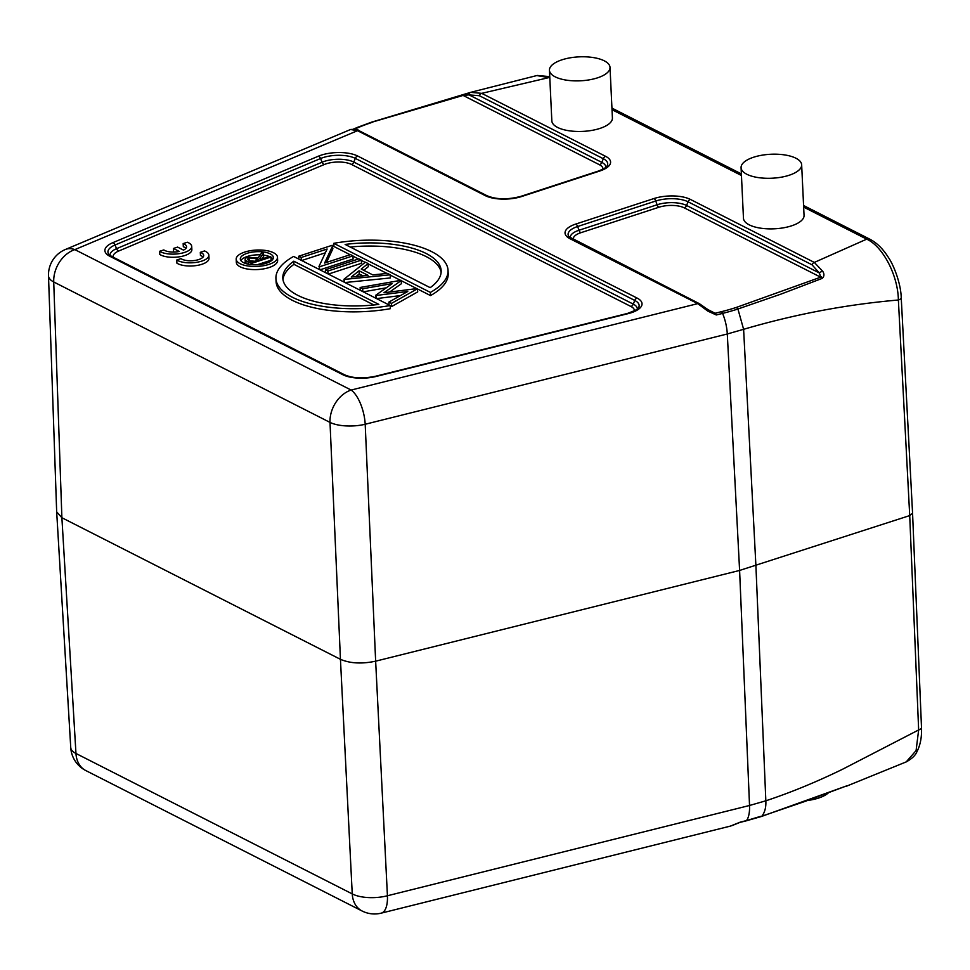 <?xml version="1.0" encoding="UTF-8"?>
<svg xmlns="http://www.w3.org/2000/svg" width="970" height="970" viewBox="0 0 970 970"><rect width="100%" height="100%" fill="white"/><g stroke="black" fill="none" stroke-linecap="round" stroke-linejoin="round"><path stroke-width="1.45" d="M808.083 800.408A30.325 11.992 -2.7 0 0 818.498 798.08A30.325 11.992 -2.7 0 0 828.307 792.939M753.617 157.225A30.325 11.992 -2.7 0 0 741.08 167.677A30.325 11.992 -2.7 0 0 757.837 177.522A30.325 11.992 -2.7 0 0 789.119 175.267A30.325 11.992 -2.7 0 0 801.656 164.815A30.325 11.992 -2.7 0 0 784.9 154.957A30.325 11.992 -2.7 0 0 753.617 157.225M741.08 167.677L743.469 218.25A30.325 11.992 -2.7 0 0 760.225 228.108A30.325 11.992 -2.7 0 0 791.508 225.852A30.325 11.992 -2.7 0 0 804.045 215.401L801.656 164.815M597.484 77.855A30.325 11.992 -2.7 0 0 610.021 67.403A30.325 11.992 -2.7 0 0 579.163 56.854A30.325 11.992 -2.7 0 0 549.444 70.264A30.325 11.992 -2.7 0 0 566.201 80.11A30.325 11.992 -2.7 0 0 597.484 77.855M549.444 70.264L551.833 120.838A30.325 11.992 -2.7 0 0 568.59 130.695A30.325 11.992 -2.7 0 0 599.872 128.44A30.325 11.992 -2.7 0 0 612.409 117.988L610.021 67.403M204.524 250.951L200.305 252.321A12.064 4.765 177.3 0 1 203.7 255.425A12.064 4.765 177.3 0 1 194.643 260.493A12.064 4.765 177.3 0 1 180.978 258.626L176.77 260.008A17.23 6.814 -2.7 0 0 196.279 262.373A17.23 6.814 -2.7 0 0 208.865 255.183A17.23 6.814 -2.7 0 0 204.524 250.951M176.77 260.008L176.916 263.173A17.23 6.814 -2.7 0 0 196.437 265.537A17.23 6.814 -2.7 0 0 209.011 258.335L208.865 255.183M200.305 252.321L200.463 255.486A12.064 4.765 177.3 0 1 203.094 257.038M183.5 250.102L177.607 247.107L173.424 248.465L179.317 251.46A12.064 4.765 177.3 0 1 163.833 249.92L159.613 251.291A17.23 6.814 -2.7 0 0 179.135 253.667A17.23 6.814 -2.7 0 0 191.72 246.465A17.23 6.814 -2.7 0 0 187.38 242.233L183.16 243.603A12.064 4.765 177.3 0 1 186.555 246.707A12.064 4.765 177.3 0 1 183.5 250.102M183.16 243.603L183.318 246.768A12.064 4.765 177.3 0 1 185.949 248.32M159.613 251.291L159.771 254.455A17.23 6.814 -2.7 0 0 179.28 256.82A17.23 6.814 -2.7 0 0 191.866 249.629L191.72 246.465M173.424 248.465L173.569 251.63L174.406 252.054M268.933 264.386A20.673 8.184 177.3 0 1 247.605 265.925A20.673 8.184 177.3 0 1 236.183 259.208A20.673 8.184 177.3 0 1 256.444 250.054A20.673 8.184 177.3 0 1 277.493 257.256A20.673 8.184 177.3 0 1 268.933 264.386M236.183 259.208L236.328 262.361A20.673 8.184 -2.7 0 0 247.75 269.078A20.673 8.184 -2.7 0 0 269.09 267.538A20.673 8.184 -2.7 0 0 277.638 260.421L277.493 257.256M266.52 263.149A16.538 6.548 -2.7 0 0 273.358 257.45A16.538 6.548 -2.7 0 0 256.529 251.691A16.538 6.548 -2.7 0 0 240.305 259.014A16.538 6.548 -2.7 0 0 249.448 264.386A16.538 6.548 -2.7 0 0 266.52 263.149M272.946 259.051A16.538 6.548 -2.7 0 0 270.982 257.353M269.308 256.541A16.538 6.548 -2.7 0 0 263.573 255.122M260.275 254.843A16.538 6.548 -2.7 0 0 247.302 256.468A16.538 6.548 -2.7 0 0 240.875 260.566M462.035 95.4L470.644 92.344L536.798 75.563L548.887 77.6A6.887 5.202 -63.1 0 1 549.784 77.394M803.657 207.107L866.695 239.153A6.887 5.202 -63.1 0 1 870.114 239.335L803.584 205.507M811.987 264.786L819.407 272.994L686.578 205.47L688.045 201.784A3.443 2.595 -63.1 0 1 690.385 199.42L814.327 262.421L822.79 271.358A3.443 2.146 154.6 0 0 819.407 272.994L820.681 277.202L822.111 278.426L780.862 294.14L737.928 309.006A129.604 51.264 -2.7 0 1 722.674 313.371L716.284 314.971L707.857 311.127L697.733 303.634A3.443 2.595 -63.1 0 1 699.443 303.719L568.929 236.716A23.122 9.142 177.3 0 1 577.659 226.507L655.781 201.008A23.122 9.142 177.3 0 1 688.045 201.784L811.987 264.786A3.443 2.595 -63.1 0 1 814.327 262.421L866.695 239.153C882.882 246.356 898.002 275.371 898.378 300.009A6.887 2.68 -3 0 0 901.227 297.681C900.9 283.337 893.528 264.749 888.496 257.596C883.209 249.12 877.086 243.033 870.114 239.335M690.385 199.42A26.117 10.33 -2.7 0 0 653.962 198.547L575.841 224.034A26.117 10.33 -2.7 0 0 569.984 238.705L697.733 303.634L351.14 390.049L74.86 249.617A27.572 20.794 116.9 0 0 53.726 281.967L61.886 517.725L340.446 659.321C350.158 663.468 361.883 664.086 375.645 661.176L739.601 570.445L909.714 515.591L912.564 513.215L901.227 297.657M821.505 276.887L736.472 307.381L737.928 309.006L743.614 329.315C794.915 314.244 846.507 304.483 898.378 300.009L909.714 515.591L918.651 729.949A6.887 2.777 -2.4 0 0 921.5 727.573C921.9 736.933 920.397 744.948 916.977 751.592C915.547 755.303 911.933 758.746 906.162 761.947L916.08 750.61L918.651 729.949L842.409 769.331C816.364 782.014 790.841 792.502 765.839 800.808C766.167 807.295 764.833 812.423 761.838 816.194L804.809 801.487L846.058 786.1M602.928 169.277A18.151 7.178 -2.7 0 0 599.521 164.779L463.066 95.412L469.031 94.89A3.443 2.413 -105 0 1 470.644 92.344L481.714 93.35L548.887 77.6L549.808 78.073M822.79 271.358C824.488 274.195 824.257 276.547 822.099 278.426M846.046 786.1L847.065 786.015M371.001 122.487L463.999 95.157M479.374 95.715L603.316 158.716L601.861 162.402L469.031 94.89L479.374 95.715A3.443 2.595 -63.1 0 1 481.714 93.35L605.656 156.352A26.117 10.33 -2.7 0 1 599.799 171.011L521.69 196.51A26.117 10.33 -2.7 0 1 485.267 195.637L357.518 130.695A3.443 2.595 -63.1 0 1 359.215 130.78L486.976 195.722A3.443 2.595 116.9 0 0 485.267 195.637M359.227 130.792C358.354 129.592 355.493 129.155 350.643 129.471L65.366 249.496A27.572 17.205 67.2 0 1 74.86 249.617L357.518 130.695L350.558 129.507M56.66 511.614L48.5 275.856A27.572 10.937 -2 0 0 53.726 281.967L330.006 422.399A27.572 20.794 -63.1 0 1 351.14 390.049A27.572 11.422 76 0 1 365.193 424.254L727.294 333.983L739.601 570.445L749.531 805.488L765.839 800.808L755.909 565.777L743.614 329.315L727.294 333.983A27.572 11.422 -104 0 0 722.589 313.395M845.864 786.221A3.443 3.286 79 0 0 846.543 786.161A3.443 3.286 79 0 0 846.592 786.161A3.443 3.286 79 0 0 846.725 786.124M740.195 822.16L746.5 820.584A27.572 11.422 76 0 0 749.531 805.488L387.43 895.759A27.572 11.422 76 0 1 381.222 913.146L730.349 826.113L740.195 822.16A3.443 1.431 76 0 1 739.795 822.439L732.362 825.482A3.443 2.328 69.4 0 0 732.665 825.324M707.857 311.127A3.443 1.031 -50.1 0 1 708.015 311.006A3.443 1.031 -50.1 0 1 709.361 310.606L699.443 303.731M716.284 314.971A3.443 1.431 -104 0 0 715.108 313.262L711.762 312.34M732.12 825.543A3.443 2.328 69.4 0 0 732.374 825.47L730.374 826.101M61.886 517.725L56.672 511.857L70.749 747.603A27.572 10.876 176.6 0 0 75.963 753.472A27.572 20.794 116.9 0 0 85.772 770.544L362.053 910.976A27.572 20.794 -63.1 0 1 352.243 893.903L75.963 753.472L61.886 517.725M390.207 305.829L391.637 306.556L391.48 303.392L388.909 302.082L389.043 304.944M388.909 302.082L407.764 291.473L375.96 295.498L376.093 298.36M376.566 298.602L400.464 295.571M375.96 295.498L375.766 298.19M375.632 295.329L392.232 283.592L362.695 288.757L362.828 291.618M363.277 291.837L386.242 287.823M362.695 288.757L360.137 287.459L360.27 290.321M360.137 287.459L401.034 280.306L401.507 283.628L389.588 292.055M401.35 280.463L383.962 292.758L417.258 288.551L417.73 291.873L391.637 306.556M417.573 288.708L391.48 303.392M344.132 282.112L343.998 279.251L365.375 262.179L368.115 263.561L368.26 266.726L363.774 270.315M368.115 263.561L361.264 269.042L372.759 274.886L387.466 273.407L390.207 274.801L390.352 277.953L344.944 282.525M390.207 274.801L344.314 279.409L344.447 282.27M319.979 269.842L353.116 259.026L352.959 255.862L319.482 266.786L319.615 269.648M319.482 266.786L319.094 269.393M318.96 266.52L327.108 249.023L301.173 257.486L301.306 260.348M301.67 260.53L325.338 252.806M301.173 257.486L298.687 256.225L298.833 259.087M298.687 256.225L332.176 245.301L332.892 248.744L326.526 262.421M332.734 245.58L324.623 263.04L350.485 254.601L352.959 255.862M328.005 273.916L327.86 271.054L325.387 269.793L325.52 272.655M325.387 269.793L358.864 258.869L361.349 260.13L361.495 263.282L328.357 274.098M361.349 260.13L327.86 271.054M350.134 254.722L333.935 246.489L333.777 243.325A86.148 34.071 177.3 0 1 448.043 270.363A86.148 34.071 177.3 0 1 430.377 292.419L430.522 295.583A86.148 34.071 -2.7 0 0 448.188 273.528L448.043 270.363M352.983 256.165L358.512 258.978M361.361 260.421L365.156 262.361M368.127 263.864L386.981 273.455M390.219 275.092L400.61 280.378M401.362 280.767L416.809 288.611M417.597 289.012L430.522 295.583M333.777 243.325L430.377 292.419M275.929 278.487L276.086 281.639A86.148 34.071 -2.7 0 0 390.34 308.69L390.195 305.526A86.148 34.071 177.3 0 1 275.929 278.487A86.148 34.071 177.3 0 1 293.607 256.432L390.195 305.526M359.07 270.788L351.237 277.044L368.042 275.359L359.07 270.788L359.215 273.952L362.986 275.868M345.138 244.44A79.261 31.355 177.3 0 1 441.156 270.691A79.261 31.355 177.3 0 1 430.183 287.666L345.138 244.44M378.846 304.41A79.261 31.355 177.3 0 1 282.816 278.16A79.261 31.355 177.3 0 1 293.801 261.185L378.846 304.41M355.929 276.571L359.215 273.952M441.132 272.279A79.261 31.355 -2.7 0 0 350.255 247.035M293.801 261.185L293.946 264.349L373.874 304.98M293.946 264.349A79.261 31.355 -2.7 0 0 282.998 279.736M247.762 257.22A6.038 2.389 -2.7 0 0 245.119 259.342L245.264 262.506A6.038 2.389 -2.7 0 0 246.016 263.585A33.635 13.301 -2.7 0 0 246.077 263.622M261.876 258.954L263.634 256.407L263.476 253.243L259.657 258.82L260.688 259.354L269.696 256.407L270.969 257.05L271.115 260.215L257.171 264.762M251.497 264.64L251.436 263.428L248.053 261.706L248.162 264.155M245.119 259.342A6.038 2.389 -2.7 0 0 245.871 260.433A33.635 13.301 -2.7 0 0 248.053 261.706M247.689 257.244L258.081 258.032L261.912 252.455L263.476 253.243M270.969 257.05L251.436 263.428M249.52 260.784L247.508 259.16L249.047 257.862L256.116 258.675L258.675 260.008L252.176 262.13L249.52 260.784M249.047 257.862L249.181 260.603M249.702 260.869L254.928 261.233M109.828 256.274L342.798 374.699A26.117 10.33 -2.7 0 0 376.13 376.457L628.196 313.613A26.117 10.33 -2.7 0 0 637.096 298.069L357.639 156.012A26.117 10.33 -2.7 0 0 318.415 156.182L112.896 242.645A26.117 10.33 -2.7 0 0 109.828 256.274A3.443 2.595 116.9 0 1 111.538 256.359L108.773 254.285A23.122 9.142 177.3 0 1 115.03 244.998L320.561 158.522L322.088 162.208L116.558 248.672A21.134 8.366 -2.7 0 0 110.119 255.534M318.415 156.182A3.443 2.146 -112.8 0 1 320.561 158.522A23.122 9.142 177.3 0 1 355.299 158.377L634.756 300.433A3.443 2.595 -63.1 0 1 637.096 298.069M628.196 313.613A3.443 1.431 76 0 0 627.505 313.431L627.505 313.431C636.49 309.976 640.164 308.096 638.515 307.769L638.515 307.769A23.122 9.142 177.3 0 0 634.756 300.433L633.301 304.131L353.832 162.075L355.299 158.377A3.443 2.595 116.9 0 1 357.639 156.012M637.29 309.127A21.134 8.366 -2.7 0 0 633.301 304.131A3.443 2.595 -63.1 0 1 630.949 306.496L351.492 164.439A3.443 2.595 116.9 0 0 353.832 162.075A21.134 8.366 -2.7 0 0 322.088 162.208A3.443 2.146 -112.8 0 0 324.222 164.548L118.704 251.024A18.151 7.178 -2.7 0 0 113.248 257.232M612.021 109.695L741.444 175.485M627.505 313.431L375.451 376.275A3.443 1.431 76 0 1 376.13 376.457M375.451 376.275C362.998 378.797 352.68 378.312 344.508 374.784A3.443 2.595 116.9 0 0 342.798 374.699M118.704 251.024A3.443 2.146 -112.8 0 1 116.558 248.672L115.03 244.998A3.443 2.146 -112.8 0 0 112.896 242.645M486.976 195.722C496.434 199.59 507.698 199.808 520.769 196.389L598.89 170.902C605.147 168.125 607.875 166.513 607.074 166.04L607.074 166.04A23.122 9.142 177.3 0 0 603.316 158.716A3.443 2.595 -63.1 0 1 605.656 156.352M598.89 170.902A3.443 1.807 71.9 0 1 599.799 171.011M520.769 196.389A3.443 1.807 71.9 0 1 521.69 196.51M571.694 238.79A3.443 2.595 116.9 0 0 569.984 238.705M653.962 198.547A3.443 1.807 -108.1 0 1 655.781 201.008L657.09 204.767L578.981 230.254L577.659 226.507A3.443 1.807 -108.1 0 0 575.841 224.034M760.468 816.388L746.5 820.584A3.443 1.431 76 0 1 746.112 820.875L739.795 822.439M372.359 122.305A127.191 50.307 -2.7 0 0 358.754 127.349L354.535 129.119M605.85 167.41A21.134 8.366 -2.7 0 0 601.861 162.402A3.443 2.595 116.9 0 1 599.521 164.779M358.754 127.349A3.443 2.146 -112.8 0 0 357.578 127.337L353.577 129.022M330.006 422.399A27.572 10.621 -2.5 0 0 365.193 424.254L375.645 661.176L387.43 895.759A27.572 11.191 177.1 0 1 352.243 893.903L340.446 659.321L330.006 422.399M708.524 309.915L715.108 313.262L721.534 311.661L722.711 313.371M820.693 277.202L684.238 207.847A18.151 7.178 -2.7 0 0 658.921 207.24L580.8 232.727A3.443 1.807 -108.1 0 1 578.981 230.254A21.134 8.366 -2.7 0 0 570.287 237.953M684.238 207.847A3.443 2.595 -63.1 0 0 686.578 205.47A21.134 8.366 -2.7 0 0 657.09 204.767A3.443 1.807 -108.1 0 0 658.921 207.24M580.8 232.727A18.151 7.178 -2.7 0 0 573.403 239.663M721.534 311.661A127.191 50.307 -2.7 0 0 736.472 307.381M634.368 310.994A18.151 7.178 -2.7 0 0 630.949 306.496M351.492 164.439A18.151 7.178 -2.7 0 0 324.222 164.548M245.871 260.433L246.016 263.585M256.225 260.809L256.116 258.675M537.271 75.454L549.747 76.642M741.371 173.897L611.949 108.106M912.564 513.227L921.5 727.548M846.592 786.149L906.089 761.947M357.578 127.337L371.449 122.196L470.753 92.32M111.538 256.359L344.508 374.784M746.112 820.875L761.389 816.497L846.519 785.93M846.555 786.161L845.731 786.27M65.366 249.496A27.572 27.572 0 0 0 48.5 275.941M712.101 312.522L709.361 310.606M70.737 747.518A27.572 27.572 0 0 0 85.772 770.544M362.053 910.976A27.572 27.572 0 0 0 381.222 913.146"/></g></svg>
